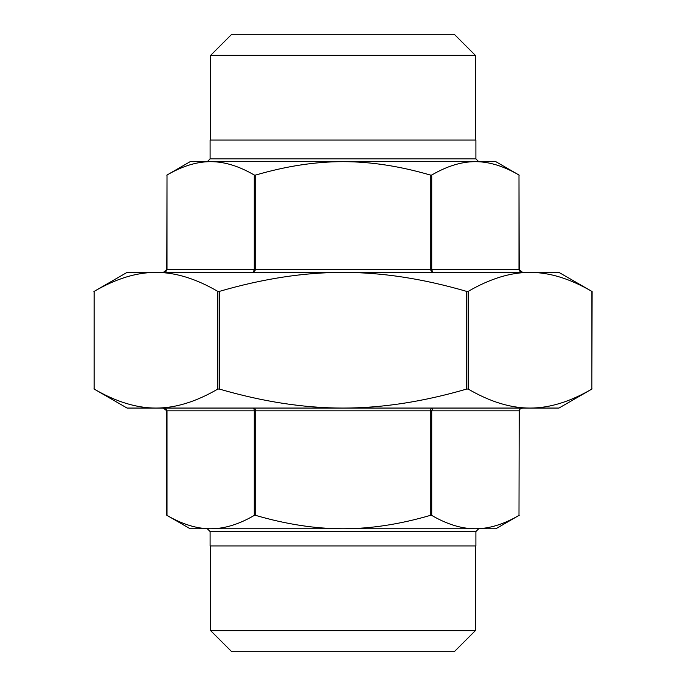 <?xml version="1.0" encoding="UTF-8"?>
<svg xmlns="http://www.w3.org/2000/svg" width="686" height="686" viewBox="0 0 686 686"><rect width="100%" height="100%" fill="white"/><g stroke="black" fill="none" stroke-linecap="round" stroke-linejoin="round"><path stroke-width="1.03" d="M93.896 291.541L127.047 272.402L155.979 272.402C136.557 272.359 115.943 278.696 94.119 291.413L94.119 389.048C115.943 401.764 136.557 408.11 155.979 408.059L127.047 408.059L93.896 388.919M592.104 291.541L591.881 291.413C570.057 278.696 549.443 272.359 530.021 272.402C510.598 272.359 489.976 278.696 468.161 291.413L466.72 291.413C423.082 278.696 381.836 272.359 343 272.402C304.164 272.359 262.918 278.696 219.28 291.413L217.839 291.413C196.025 278.696 175.402 272.359 155.979 272.402L558.953 272.402L592.104 291.541L591.881 389.048C570.057 401.764 549.443 408.11 530.021 408.059L343 408.059C381.836 408.11 423.082 401.764 466.72 389.048L468.161 389.048C489.976 401.764 510.598 408.11 530.021 408.059L550.644 408.059M217.839 389.048L219.28 389.048C262.918 401.764 304.164 408.11 343 408.059L155.979 408.059C175.402 408.11 196.025 401.764 217.839 389.048L217.839 291.413M519.216 515.272L495.824 528.777L190.176 528.777L167.007 515.4C182.313 524.318 196.856 528.777 210.645 528.777C224.442 528.777 238.985 524.318 254.283 515.4L255.724 515.4C286.328 524.318 315.423 528.777 343 528.777C370.577 528.777 399.672 524.318 430.276 515.4L431.717 515.4C447.015 524.318 461.558 528.777 475.355 528.777C489.144 528.777 503.687 524.318 518.993 515.4L519.216 410.828L518.993 515.4M167.007 515.4L167.007 410.828L165.935 408.873L163.337 408.059L166.784 410.828L254.283 410.828L254.283 515.4M519.216 410.828L519.885 409.19L522.663 408.059L519.791 409.105L518.993 410.828L431.717 410.828L432.832 408.059L430.834 409.105L430.276 410.828L430.276 515.4M254.043 409.105L254.283 410.828L255.724 410.828L255.166 409.105L253.168 408.059L254.043 409.105M519.216 269.632L518.993 175.033L518.993 269.632L520.065 271.587L522.663 272.402L519.216 269.632L430.276 269.632L432.832 272.402L431.717 269.632L431.717 175.033L430.276 175.033C399.672 166.106 370.577 161.656 343 161.656C315.423 161.656 286.328 166.106 255.724 175.033L254.283 175.033C238.985 166.106 224.442 161.656 210.645 161.656C196.856 161.656 182.313 166.106 167.007 175.033L166.784 269.632L163.337 272.402L165.935 271.587L166.784 269.632M518.993 175.033C503.687 166.106 489.144 161.656 475.355 161.656L495.824 161.656L519.216 175.162M166.784 175.162L190.176 161.656L475.355 161.656C461.558 161.656 447.015 166.106 431.717 175.033M254.283 175.033L254.283 269.632L253.168 272.402L255.724 269.632L255.724 175.033M210.645 161.656L207.326 161.656L210.645 161.656M475.355 161.656L478.674 161.656L475.355 161.656M210.096 158.886L210.096 140.064L475.904 140.064L475.904 158.886L210.096 158.886L207.326 161.656M475.355 528.777L478.674 528.777L475.355 528.777M210.645 528.777L207.326 528.777L210.645 528.777M475.904 531.539L475.904 545.936L210.096 545.936L210.096 531.539L475.904 531.539L478.674 528.777M231.697 651.7L454.303 651.7L475.347 630.657L210.653 630.657L231.697 651.7M454.303 34.3L231.697 34.3L210.653 55.343L475.347 55.343L454.303 34.3M592.104 388.919L558.953 408.059L530.021 408.059M135.356 408.059L155.979 408.059M547.874 272.402L530.021 272.402M155.979 272.402L138.126 272.402M94.119 389.048L94.119 291.413M591.881 291.413L591.881 389.048M468.161 389.048L468.161 291.413M466.72 291.413L466.72 389.048M219.28 389.048L219.28 291.413M431.717 515.4L431.717 410.828L255.724 410.828L255.724 515.4M430.276 175.033L430.276 269.632L167.007 269.632L167.007 175.033M166.784 515.272L166.784 410.828M475.904 158.886L478.674 161.656M210.096 531.539L207.326 528.777M210.653 545.936L210.653 630.657M475.347 545.936L475.347 630.657M475.347 140.064L475.347 55.343M210.653 140.064L210.653 55.343"/></g></svg>
